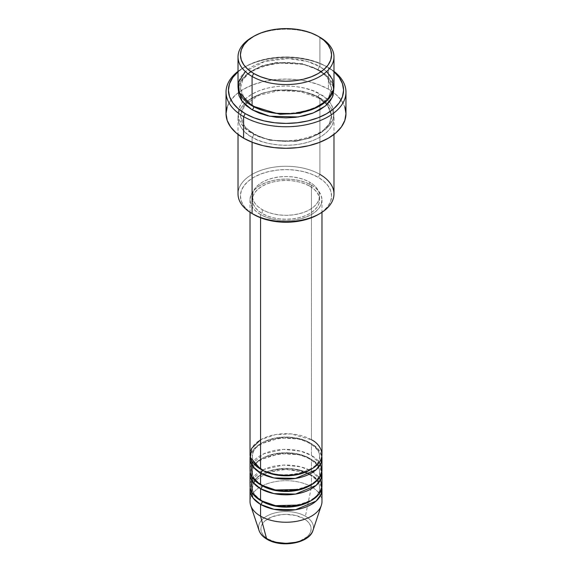 <?xml version="1.0" encoding="UTF-8"?>
<svg xmlns="http://www.w3.org/2000/svg" width="572" height="572" viewBox="0 0 572 572"><rect width="100%" height="100%" fill="white"/><g stroke="black" fill="none" stroke-linecap="round" stroke-linejoin="round"><path stroke-width="0.43" stroke-dasharray="2.86 2.15" d="M295.624 542.292L299.971 540.955L306.907 536.951L309.23 534.441L310.66 531.717L311.139 528.885L310.66 526.054L309.23 523.33L306.907 520.82L303.775 518.618A25.139 14.514 0 0 0 268.225 518.618A25.139 14.514 0 0 0 268.225 539.146A25.139 14.514 0 0 0 303.775 539.146A25.139 14.514 0 0 0 303.775 518.618L295.624 515.472L286 514.371L281.095 514.65L272.029 516.816L265.093 520.82L262.77 523.33L261.34 526.054L260.861 528.885L261.34 531.717L262.77 534.441L265.093 536.951L268.225 539.146L276.376 542.292M312.963 530.437A27.456 15.852 0 0 0 305.419 516.223A27.456 15.852 180 0 1 312.198 532.174M321.979 454.461A35.979 20.771 0 0 0 311.44 439.768L291.091 433.898L275.525 434.584L260.56 439.768M260.56 469.147A2.395 1.387 -60 0 1 261.754 469.033A2.395 1.387 120 0 0 260.56 469.147M262.255 470.127A33.584 19.391 180 0 1 252.724 453.81A33.584 19.391 180 0 1 275.268 438.045A33.584 19.391 180 0 1 309.745 442.707A33.584 19.391 0 0 0 275.268 438.045A33.584 19.391 0 0 0 252.724 453.81A33.584 19.391 0 0 0 262.255 470.127M321.979 470.127A35.979 20.771 0 0 0 311.44 455.441L311.44 443.686A35.979 20.771 180 0 0 273.816 438.831A35.979 20.771 180 0 0 250.178 456.42L253.003 450.092L259.566 444.287L280.058 437.887L299.392 439.096L311.44 443.686A2.395 1.387 -60 0 1 310.246 443.808A2.395 1.387 120 0 0 311.44 443.686A35.979 20.771 180 0 1 321.822 456.42L317.868 448.734L311.44 443.686L311.44 455.441L300.593 451.136L283.412 449.406L263.728 453.81L251.487 464.249M260.56 484.82A2.395 1.387 -60 0 1 261.754 484.698A2.395 1.387 120 0 0 260.56 484.82M262.255 485.792A33.584 19.391 180 0 1 252.724 469.483A33.584 19.391 180 0 1 275.268 453.718A33.584 19.391 180 0 1 309.745 458.379A33.584 19.391 0 0 0 275.268 453.718A33.584 19.391 0 0 0 252.724 469.483A33.584 19.391 0 0 0 262.255 485.792M321.979 485.8A35.979 20.771 0 0 0 311.44 471.106L311.44 459.359A35.979 20.771 180 0 0 273.816 454.497A35.979 20.771 180 0 0 250.178 472.086L253.003 465.765L259.566 459.952L280.058 453.56L299.392 454.761L311.44 459.359A2.395 1.387 -60 0 1 310.246 459.473A2.395 1.387 120 0 0 311.44 459.359A35.979 20.771 180 0 1 321.822 472.086L317.868 464.4L311.44 459.359L311.44 471.106L300.593 466.809L283.412 465.079L263.728 469.483L251.487 479.922M260.56 500.486A2.395 1.387 -60 0 1 261.754 500.364A2.395 1.387 120 0 0 260.56 500.486M262.255 501.465A33.584 19.391 180 0 1 252.724 485.149A33.584 19.391 180 0 1 275.268 469.383A33.584 19.391 180 0 1 309.745 474.045A33.584 19.391 0 0 0 275.268 469.383A33.584 19.391 0 0 0 252.724 485.149A33.584 19.391 0 0 0 262.255 501.465M321.979 501.465A35.979 20.771 0 0 0 311.44 486.779L305.419 516.223L311.44 486.779L311.44 475.025A35.979 20.771 180 0 0 273.816 470.17A35.979 20.771 180 0 0 250.178 487.752L253.003 481.431L259.566 475.618L280.058 469.226L299.392 470.434L311.44 475.025A2.395 1.387 -60 0 1 310.246 475.146A2.395 1.387 120 0 0 311.44 475.025A35.979 20.771 180 0 1 321.822 487.752L317.868 480.072L311.44 475.025L311.44 486.779A35.979 20.771 180 0 1 321.328 505.398M333.976 193.972A47.976 27.699 0 0 0 319.92 174.388L318.225 177.32A45.574 26.312 0 0 0 253.775 177.32A45.574 26.312 0 0 0 253.775 214.536L248.105 210.546L243.894 205.999L241.298 201.065L240.426 195.931L241.298 190.798L243.894 185.857L248.105 181.31L253.775 177.32L260.682 174.052L268.561 171.621L277.105 170.12L286 169.619L294.895 170.12L303.439 171.621L311.318 174.052L318.225 177.32L323.895 181.31L328.106 185.857L330.702 190.798L331.574 195.931L330.702 201.065L328.106 205.999L323.895 210.546L318.225 214.536A45.574 26.312 0 0 0 318.225 177.32L319.92 174.388L319.92 98.005A2.395 1.387 -60 0 1 318.726 98.119A2.395 1.387 -60 0 1 318.225 97.025L302.152 91.027L276.255 89.926L262.012 93.25L250.114 99.406L242.728 107.372L240.426 115.63L244.873 126.97L253.775 134.234A2.395 1.387 -60 0 1 252.08 137.173C240.791 132.232 227.434 112.763 252.08 98.005C277.649 83.769 311.361 91.484 319.92 98.005A47.976 27.699 180 0 1 333.976 117.589A47.976 27.699 180 0 1 304.361 143.179A47.976 27.699 180 0 1 252.08 137.173L252.08 142.221L252.08 137.173A47.976 27.699 180 0 1 238.023 117.589A47.976 27.699 180 0 1 267.639 91.999A47.976 27.699 180 0 1 319.92 98.005L319.92 174.388A47.976 27.699 0 0 0 267.639 168.382A47.976 27.699 0 0 0 238.023 193.972M328.407 67.646L326.705 66.667A57.572 33.24 180 0 1 333.976 71.793L326.705 66.667L317.982 62.534L308.029 59.459L297.233 57.572L286 56.928L274.767 57.572L263.971 59.459L254.018 62.534L245.295 66.667L238.023 71.793A57.572 33.24 180 0 1 245.295 66.667A57.572 33.24 180 0 1 326.705 66.667L328.407 67.646A59.967 34.62 180 0 1 333.976 71.35A59.967 34.62 0 0 0 328.407 67.646L328.407 89.189L328.407 67.646A59.967 34.62 0 0 0 243.593 67.646A59.967 34.62 0 0 0 238.023 71.35A59.967 34.62 180 0 1 328.407 67.646L326.705 66.667M333.976 86.25A47.976 27.699 0 0 0 319.92 66.667A2.395 1.387 120 0 0 318.225 69.605L327.127 76.87L331.574 88.21L328.578 97.59L319.054 106.328L328.578 97.59L331.574 88.21L327.127 76.87L318.225 69.605A2.395 1.387 120 0 0 318.726 70.699A2.395 1.387 120 0 0 319.92 70.585L312.655 67.139L304.361 64.579L295.359 62.999L286 62.47L276.641 62.999L267.639 64.579L259.345 67.139L252.08 70.585L246.11 74.782L241.677 79.565L238.946 84.763L238.145 88.21L241.577 79.701L250.107 71.793L262.834 65.916L277.499 62.906L303.646 64.414L319.92 70.585A2.395 1.387 -60 0 1 318.726 70.699A2.395 1.387 -60 0 1 318.225 69.605L302.152 63.606L276.255 62.505L262.012 65.837L250.114 71.986L242.728 79.951L240.426 88.21L244.544 99.135L252.946 106.328L244.544 99.135L240.426 88.21L242.728 79.951L250.114 71.986L262.012 65.837L276.255 62.505L302.152 63.606L318.225 69.605A2.395 1.387 -60 0 1 319.92 66.667L307.5 61.49L288.345 58.587L264.75 61.419L245.331 71.557M253.775 106.814A2.395 1.387 120 0 0 253.274 105.72A2.395 1.387 120 0 0 252.08 105.834A2.395 1.387 -60 0 1 253.274 105.72A2.395 1.387 -60 0 1 253.775 106.771M318.225 97.025A2.395 1.387 -60 0 1 319.92 94.087C311.361 87.566 277.649 79.858 252.08 94.087C227.434 108.844 240.791 128.314 252.08 133.255A2.395 1.387 -60 0 1 253.274 133.133A2.395 1.387 -60 0 1 253.775 134.234L244.873 126.97L240.426 115.63L242.728 107.372L250.114 99.406L262.012 93.25L276.255 89.926L302.152 91.027L318.225 97.025L327.127 104.29L331.574 115.63L329.272 123.881L321.886 131.846L309.988 138.002L295.745 141.334L269.848 140.233L253.775 134.234A2.395 1.387 120 0 0 253.274 133.133A2.395 1.387 120 0 0 252.08 133.255L259.345 136.701L267.639 139.261L276.641 140.834L286 141.37L295.359 140.834L304.361 139.261L312.655 136.701L319.92 133.255L325.89 129.058L330.323 124.267L333.054 119.076L333.976 113.671L333.054 108.265L330.323 103.067L325.89 98.284L319.92 94.087L312.655 90.641L304.361 88.081L295.359 86.501L286 85.972L276.641 86.501L267.639 88.081L259.345 90.641L252.08 94.087L246.11 98.284L241.677 103.067L238.946 108.265L238.023 113.671L238.946 119.076L241.677 124.267L246.11 129.058L252.08 133.255C260.639 139.768 294.351 147.483 319.92 133.255C344.566 118.49 331.209 99.027 319.92 94.087A2.395 1.387 120 0 0 318.225 97.025A2.395 1.387 120 0 0 318.726 98.119A2.395 1.387 120 0 0 319.92 98.005C331.209 102.946 344.566 122.408 319.92 137.173C294.351 151.401 260.639 143.686 252.08 137.173A2.395 1.387 120 0 0 253.775 134.234L269.848 140.233L295.745 141.334L309.988 138.002L321.886 131.846L329.272 123.881L331.574 115.63L327.127 104.29L318.225 97.025M260.56 214.536L260.56 217.76L260.56 214.536L266.009 217.117L272.229 219.04L278.979 220.22L286 220.62L293.021 220.22L299.771 219.04L305.991 217.117L311.44 214.536L315.916 211.39L319.24 207.793L321.292 203.897L321.979 199.85A35.979 20.771 180 0 1 299.771 219.04A35.979 20.771 180 0 1 260.56 214.536A35.979 20.771 180 0 1 250.021 199.85L250.708 203.897L252.76 207.793L256.084 211.39L260.56 214.536M311.44 185.156A35.979 20.771 180 0 1 321.979 199.85L321.292 195.796L319.24 191.899L315.916 188.302L311.44 185.156L305.991 182.575L299.771 180.652L293.021 179.472L286 179.072L278.979 179.472L272.229 180.652L266.009 182.575L260.56 185.156L256.084 188.302L252.76 191.899L250.708 195.796L250.021 199.85A35.979 20.771 180 0 1 272.229 180.652A35.979 20.771 180 0 1 311.44 185.156L311.44 439.768L311.44 185.156M262.255 209.638L262.255 213.556A33.584 19.391 0 0 0 298.849 217.76A33.584 19.391 0 0 0 319.584 199.85A33.584 19.391 0 0 0 309.745 186.136L309.745 182.218A33.584 19.391 180 0 1 319.584 195.931A33.584 19.391 180 0 1 298.849 213.842A33.584 19.391 180 0 1 262.255 209.638L267.346 212.048L273.151 213.842L279.451 214.943L286 215.315L292.549 214.943L298.849 213.842L304.654 212.048L309.745 209.638L313.921 206.699L317.024 203.346L318.94 199.714L319.584 195.931L318.94 192.149L317.024 188.51L313.921 185.156L309.745 182.218L304.654 179.808L298.849 178.014L292.549 176.912L286 176.541L279.451 176.912L273.151 178.014L267.346 179.808L262.255 182.218L258.079 185.156L254.976 188.51L253.06 192.149L252.416 195.931L253.06 199.714L254.976 203.346L258.079 206.699L262.255 209.638A33.584 19.391 180 0 1 252.416 195.931A33.584 19.391 180 0 1 273.151 178.014A33.584 19.391 180 0 1 309.745 182.218L309.745 186.136A33.584 19.391 0 0 0 273.151 181.932A33.584 19.391 0 0 0 252.416 199.85A33.584 19.391 0 0 0 262.255 213.556L262.255 209.638M345.967 113.671A59.967 34.62 0 0 0 333.769 92.735A59.967 34.62 0 0 0 328.407 89.189A59.967 34.62 0 0 0 238.231 92.735A59.967 34.62 0 0 0 226.033 113.671M326.669 71.557L319.92 66.667L319.92 37.287L319.92 66.667A47.976 27.699 0 0 0 267.639 60.661A47.976 27.699 0 0 0 238.023 86.25M320.513 479.922L311.44 471.106A35.979 20.771 0 0 0 272.229 466.602A35.979 20.771 0 0 0 250.021 485.8M250.672 505.398A35.979 20.771 180 0 1 269.133 483.118A35.979 20.771 180 0 1 311.44 486.779A35.979 20.771 0 0 0 272.229 482.275A35.979 20.771 0 0 0 250.021 501.465M258.573 528.199A27.456 15.852 180 0 1 274.882 512.941A27.456 15.852 180 0 1 305.419 516.223A27.456 15.852 0 0 0 273.123 513.427A27.456 15.852 0 0 0 259.037 530.437M252.946 36.801A47.976 27.699 180 0 1 319.92 37.287A47.976 27.699 0 0 0 252.073 37.287M319.92 70.585L325.89 74.782L330.323 79.565L333.054 84.763L333.855 88.21L328.7 77.542L319.92 70.585M227.184 106.914L230.595 100.422L236.136 94.437L243.593 89.189L252.681 84.885L263.048 81.682L274.303 79.715L286 79.05L297.697 79.715L308.952 81.682L319.319 84.885L328.407 89.189L335.864 94.437L341.405 100.422L344.816 106.914M309.745 186.136L313.921 189.075L317.024 192.428L318.94 196.067L319.584 199.85L318.94 203.632L317.024 207.264L313.921 210.618L309.745 213.556L304.654 215.966L298.849 217.76L292.549 218.862L286 219.233L279.451 218.862L273.151 217.76L267.346 215.966L262.255 213.556L258.079 210.618L254.976 207.264L253.06 203.632L252.416 199.85L253.06 196.067L254.976 192.428L258.079 189.075L262.255 186.136L267.346 183.726L273.151 181.932L279.451 180.831L286 180.459L292.549 180.831L298.849 181.932L304.654 183.726L309.745 186.136M311.44 439.768A35.979 20.771 0 0 0 272.229 435.271A35.979 20.771 0 0 0 250.021 454.461M320.513 464.249L311.44 455.441A35.979 20.771 0 0 0 272.229 450.936A35.979 20.771 0 0 0 250.021 470.127M253.775 214.536L252.073 213.556A47.976 27.699 180 0 1 252.08 174.388A47.976 27.699 180 0 1 319.92 174.388M305.841 503.396A33.584 19.391 0 0 0 319.276 490.361A33.584 19.391 0 0 0 309.745 474.045A33.584 19.391 180 0 1 319.276 490.361M305.841 487.73A33.584 19.391 0 0 0 319.276 474.688A33.584 19.391 0 0 0 309.745 458.379A33.584 19.391 180 0 1 319.276 474.688M305.841 472.057A33.584 19.391 0 0 0 319.276 459.023A33.584 19.391 0 0 0 309.745 442.707A33.584 19.391 180 0 1 319.276 459.023M261.754 469.033C252.409 463.07 252.345 458.072 252.416 456.42C249.957 441.72 290.883 430.959 310.246 443.808C319.655 449.814 319.648 454.819 319.584 456.42C322.043 471.113 281.117 481.881 261.754 469.033M261.754 484.698C252.409 478.743 252.345 473.738 252.416 472.086C249.957 457.386 290.883 446.625 310.246 459.473C319.655 465.486 319.648 470.491 319.584 472.086C322.043 486.786 281.117 497.547 261.754 484.698M304.654 472.543L310.246 475.146C319.655 481.152 319.648 486.157 319.584 487.752C322.043 502.452 281.117 513.213 261.754 500.364C252.409 494.408 252.345 489.41 252.416 487.752L253.582 483.054M304.204 472.379L286.007 469.383L267.796 472.379M267.346 472.543L255.062 480.73M253.274 105.72C247.519 102.324 243.679 98.477 241.749 94.18L240.426 88.21C237.444 67.546 292.507 53.446 318.726 70.699C324.517 74.117 328.371 77.985 330.287 82.311L331.574 88.21C334.556 108.866 279.501 122.966 253.274 105.72M318.726 98.119L300.4 91.649L278.807 90.655L258.837 95.388L245.073 104.619L240.426 115.63L241.749 121.6C243.679 125.897 247.519 129.744 253.274 133.133C279.501 150.386 334.556 136.286 331.574 115.63L330.287 109.731L326.927 104.619L318.726 98.119M321.979 199.85L321.979 212.291M319.584 195.931L319.584 199.85M333.976 117.589L333.976 134.441M238.023 117.589L238.023 134.441M252.416 195.931L252.416 199.85M250.021 199.85L250.021 212.291M243.593 67.646L245.295 66.667"/><path stroke-width="0.86" d="M312.198 532.174A27.456 15.852 180 0 1 266.581 538.645A2.395 1.387 120 0 0 267.031 539.267A2.395 1.387 -60 0 1 266.581 538.645A27.456 15.852 0 0 0 294.044 542.592A27.456 15.852 0 0 0 312.963 530.437C309.295 543.471 281.26 548.076 267.024 539.267C262.97 536.936 260.31 533.991 259.037 530.437A27.456 15.852 0 0 0 266.581 538.645L260.56 516.151L266.581 538.645A27.456 15.852 180 0 1 258.573 528.199M260.56 439.768L251.58 448.412L250.379 457.4L260.56 469.147A35.979 20.771 0 0 0 299.771 473.652A35.979 20.771 0 0 0 321.979 454.461L321.979 212.291M321.979 458.379A35.979 20.771 180 0 0 321.822 456.42L321.064 463.048L316.094 469.762L295.524 478.406L273.924 477.942L260.56 473.065A2.395 1.387 120 0 0 262.255 470.127A2.395 1.387 -60 0 1 260.56 473.065L252.988 466.638L250.178 456.42A35.979 20.771 180 0 0 250.021 458.379L250.021 470.127A35.979 20.771 0 0 0 260.56 484.82A35.979 20.771 0 0 0 299.771 489.317A35.979 20.771 0 0 0 321.979 470.127L321.979 458.379A35.979 20.771 180 0 1 299.771 477.57A35.979 20.771 180 0 1 260.56 473.065L260.56 484.82L260.56 473.065A35.979 20.771 180 0 1 250.021 458.379M251.487 464.249L252.023 476.962L260.56 484.82L275.447 489.989L299.513 489.382L311.254 484.927L319.155 478.199L321.964 470.82L320.513 464.249M321.979 474.045A35.979 20.771 180 0 0 321.822 472.086L321.064 478.714L316.094 485.428L295.524 494.079L273.924 493.615L260.56 488.731A2.395 1.387 120 0 0 262.255 485.792A2.395 1.387 -60 0 1 260.56 488.731L252.988 482.303L250.178 472.086A35.979 20.771 180 0 0 250.021 474.045L250.021 485.8A35.979 20.771 0 0 0 260.56 500.486A35.979 20.771 0 0 0 299.771 504.99A35.979 20.771 0 0 0 321.979 485.8L321.979 474.045A35.979 20.771 180 0 1 299.771 493.236A35.979 20.771 180 0 1 260.56 488.731L260.56 500.486L260.56 488.731A35.979 20.771 180 0 1 250.021 474.045M251.487 479.922L252.023 492.628L260.56 500.486L275.447 505.655L299.513 505.047L311.254 500.593L319.155 493.872L321.964 486.486L320.513 479.922M321.979 489.711A35.979 20.771 180 0 0 321.822 487.752L321.064 494.38L316.094 501.101L295.524 509.745L273.924 509.28L260.56 504.404A2.395 1.387 120 0 0 262.255 501.465A2.395 1.387 -60 0 1 260.56 504.404L252.988 497.976L250.178 487.752A35.979 20.771 180 0 0 250.021 489.711L250.021 501.465A35.979 20.771 0 0 0 260.56 516.151A35.979 20.771 0 0 0 299.771 520.656A35.979 20.771 0 0 0 321.979 501.465L321.979 489.711A35.979 20.771 180 0 1 299.771 508.908A35.979 20.771 180 0 1 260.56 504.404L260.56 516.151L260.56 504.404A35.979 20.771 180 0 1 250.021 489.711M245.331 71.557L238.481 82.425L239.296 92.585L252.08 105.834L252.08 76.455L253.775 73.516A45.574 26.312 180 0 1 253.775 36.308A45.574 26.312 180 0 1 318.225 36.308L311.318 33.033L303.439 30.602L294.895 29.108L286 28.6L277.105 29.108L268.561 30.602L260.682 33.033L253.775 36.308L248.105 40.297L243.894 44.845L241.298 49.778L240.426 54.912L241.298 60.046L243.894 64.979L248.105 69.534L253.775 73.516L260.682 76.791L268.561 79.222L277.105 80.724L286 81.224L294.895 80.724L303.439 79.222L311.318 76.791L318.225 73.516L323.895 69.534L328.106 64.979L330.702 60.046L331.574 54.912L330.702 49.778L328.106 44.845L323.895 40.297L318.225 36.308A45.574 26.312 180 0 1 318.225 73.516A45.574 26.312 180 0 1 253.775 73.516L252.08 76.455A47.976 27.699 0 0 0 319.92 76.455A47.976 27.699 0 0 0 319.927 37.287A47.976 27.699 0 0 0 319.92 37.287A47.976 27.699 180 0 1 333.976 56.871A47.976 27.699 180 0 1 304.361 82.461A47.976 27.699 180 0 1 252.08 76.455L252.08 105.834A47.976 27.699 0 0 0 304.361 111.84A47.976 27.699 0 0 0 333.976 86.25L333.976 56.871M319.92 174.388A47.976 27.699 180 0 1 319.927 213.556A47.976 27.699 180 0 1 252.08 213.556L253.775 214.536A45.574 26.312 0 0 0 318.225 214.536L311.318 217.81L303.439 220.241L294.895 221.736L286 222.243L277.105 221.736L268.561 220.241L260.682 217.81L252.08 213.556A47.976 27.699 0 0 0 304.361 219.562A47.976 27.699 0 0 0 333.976 193.972L333.976 134.441M243.593 116.609A59.967 34.62 0 0 0 325.289 118.282A59.967 34.62 0 0 0 333.976 71.35A59.967 34.62 180 0 1 345.967 92.128A59.967 34.62 180 0 1 308.952 124.11A59.967 34.62 180 0 1 243.593 116.609L243.593 138.152A59.967 34.62 0 0 0 308.952 145.66A59.967 34.62 0 0 0 345.967 113.671L344.816 120.427L341.405 126.92L335.864 132.904L328.407 138.152L319.319 142.457L308.952 145.66L297.697 147.626L286 148.291L274.303 147.626L263.048 145.66L252.681 142.457L243.593 138.152L243.593 116.609A59.967 34.62 180 0 1 226.033 92.128A59.967 34.62 180 0 1 238.023 71.35A59.967 34.62 0 0 0 243.593 116.609L245.295 113.671L243.593 116.609M333.976 71.793A57.572 33.24 180 0 1 322.444 115.894A57.572 33.24 180 0 1 245.295 113.671L254.018 117.803L263.971 120.878L274.767 122.765L286 123.402L297.233 122.765L308.029 120.878L317.982 117.803L326.705 113.671L333.869 108.63L339.189 102.888L342.464 96.654L343.572 90.169L342.464 83.684L339.189 77.449L333.869 71.7M253.775 106.771A2.395 1.387 -60 0 1 253.775 106.814L252.946 106.328L253.775 106.814A2.395 1.387 -60 0 1 252.08 109.752L242.156 101.408L238.145 88.21L238.946 95.574L241.677 100.765L246.11 105.555L252.08 109.752A2.395 1.387 120 0 0 253.775 106.814L280.023 114.293L300.071 113.235L319.054 106.328L300.071 113.235L280.023 114.293L253.775 106.814M260.56 217.76L260.56 469.147L260.56 217.76M252.08 142.221L252.08 213.556L252.08 142.221M312.963 530.437L321.328 505.398A35.979 20.771 180 0 1 296.546 521.328A35.979 20.771 180 0 1 260.56 516.151A35.979 20.771 180 0 1 250.672 505.398L259.037 530.437M276.376 542.292L286 543.4L295.624 542.292M253.775 36.308L252.073 37.287A47.976 27.699 0 0 0 252.08 76.455A47.976 27.699 180 0 1 238.023 56.871A47.976 27.699 180 0 1 252.946 36.801M238.023 56.871L238.023 86.25A47.976 27.699 0 0 0 252.08 105.834L275.439 113.27L293.365 113.621L312.369 109.388L327.105 100.536L333.64 89.497L332.446 79.322L326.669 71.557M238.131 71.7L232.811 77.449L229.536 83.684L228.428 90.169L229.536 96.654L232.811 102.888L238.131 108.63L245.295 113.671A57.572 33.24 180 0 1 238.023 71.793M333.855 88.21L333.054 95.574L330.323 100.765L325.89 105.555L319.92 109.752L312.655 113.199L304.361 115.758L295.359 117.331L286 117.868L276.641 117.331L267.639 115.758L259.345 113.199L252.08 109.752L269.662 116.209L298.076 116.974L313.334 112.927L325.554 105.841L332.482 97.018L333.855 88.21M226.033 92.128L226.033 113.671A59.967 34.62 0 0 0 243.593 138.152L236.136 132.904L230.595 126.92L227.184 120.427L226.033 113.671L227.184 106.914M344.816 106.914L345.967 113.671L345.967 92.128M238.023 134.441L238.023 193.972A47.976 27.699 0 0 0 252.08 213.556A47.976 27.699 180 0 1 252.073 213.556M250.021 212.291L250.021 454.461A35.979 20.771 0 0 0 260.56 469.147C266.974 474.038 292.263 479.822 311.44 469.147C329.93 458.079 319.905 443.479 311.44 439.768M310.567 500.972A33.584 19.391 180 0 1 262.255 501.465A33.584 19.391 0 0 0 305.841 503.396M310.567 485.306A33.584 19.391 180 0 1 262.255 485.792A33.584 19.391 0 0 0 305.841 487.73M310.567 469.641A33.584 19.391 180 0 1 262.255 470.127A33.584 19.391 0 0 0 305.841 472.057M304.654 472.543L304.204 472.379M267.796 472.379L267.346 472.543M255.062 480.73L253.582 483.054M319.927 37.287L318.225 36.308M319.927 213.556L318.225 214.536"/></g></svg>
